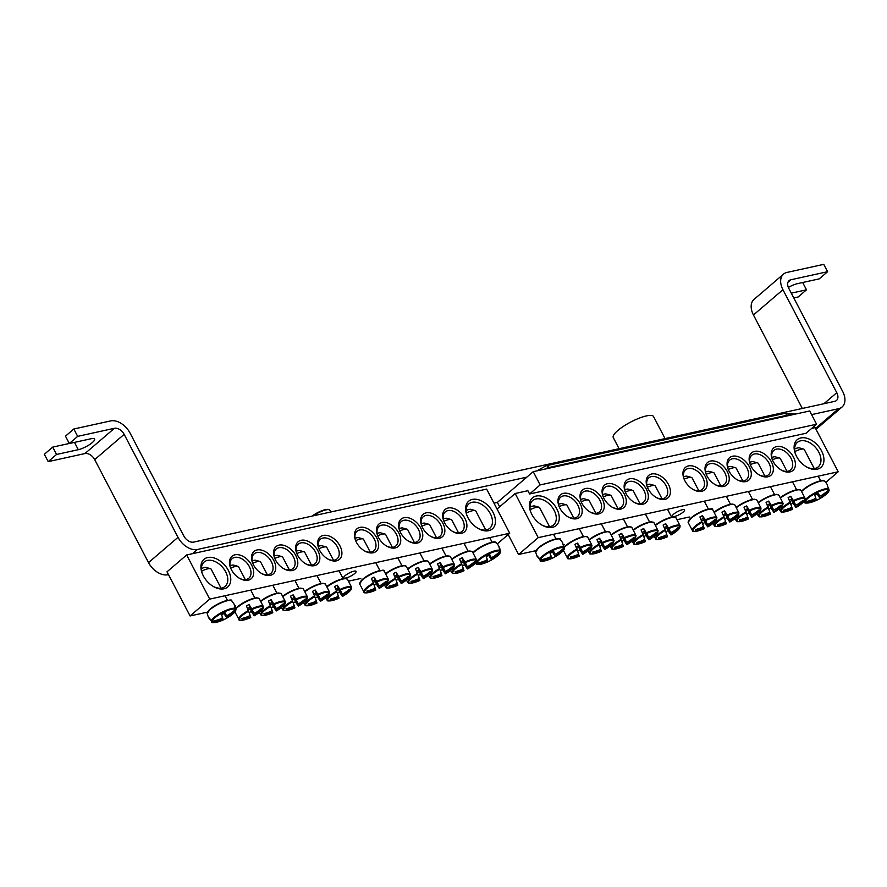 <?xml version="1.0" encoding="UTF-8"?>
<svg xmlns="http://www.w3.org/2000/svg" width="887" height="887" viewBox="0 0 887 887"><rect width="100%" height="100%" fill="white"/><g stroke="black" fill="none" stroke-linecap="round" stroke-linejoin="round"><path stroke-width="1.33" d="M559.109 506.477A12.861 8.438 -130.6 0 1 560.595 497.23A12.861 8.438 -130.6 0 1 577.792 505.058A12.861 8.438 -130.6 0 1 577.348 516.755A12.861 8.438 -130.6 0 1 567.968 516.822M689.299 516.999L677.457 519.605M564.309 544.452L563.489 544.629M535.948 550.672L518.585 554.486L508.173 534.562M580.22 503.816A14.791 9.702 49.4 0 0 564.376 493.205A14.791 9.702 49.4 0 0 558.91 505.989A14.791 9.702 49.4 0 0 568.434 517.088A14.791 9.702 49.4 0 0 580.32 516.666A14.791 9.702 49.4 0 0 580.22 503.816M527.887 490.711L515.159 493.505L538.232 537.644L838.215 471.773L815.142 427.645L811.727 428.388M602.284 498.971A14.791 9.702 49.4 0 0 586.429 488.371A14.791 9.702 49.4 0 0 580.974 501.144A14.791 9.702 49.4 0 0 590.487 512.242A14.791 9.702 49.4 0 0 602.384 511.821A14.791 9.702 49.4 0 0 602.284 498.971M646.39 489.291A14.791 9.702 49.4 0 0 630.546 478.681A14.791 9.702 49.4 0 0 625.091 491.453A14.791 9.702 49.4 0 0 634.604 502.563A14.791 9.702 49.4 0 0 646.49 502.142A14.791 9.702 49.4 0 0 646.39 489.291M773.154 461.462A14.791 9.702 49.4 0 0 781.647 470.276A14.791 9.702 49.4 0 0 795.406 463.801A14.791 9.702 49.4 0 0 780.627 446.571A14.791 9.702 49.4 0 0 772.133 459.178A14.791 9.702 49.4 0 0 773.154 461.462M729.036 471.141A14.791 9.702 49.4 0 0 737.54 479.956A14.791 9.702 49.4 0 0 751.289 473.492A14.791 9.702 49.4 0 0 736.52 456.251A14.791 9.702 49.4 0 0 728.016 468.857A14.791 9.702 49.4 0 0 729.036 471.141M684.919 480.832A14.791 9.702 49.4 0 0 693.423 489.646A14.791 9.702 49.4 0 0 707.183 483.171A14.791 9.702 49.4 0 0 692.403 465.941A14.791 9.702 49.4 0 0 683.899 478.548A14.791 9.702 49.4 0 0 684.919 480.832M796.526 456.328A18.217 11.952 49.4 0 0 807.004 467.183A18.217 11.952 49.4 0 0 823.945 459.211A18.217 11.952 49.4 0 0 805.74 437.978A18.217 11.952 49.4 0 0 795.273 453.512A18.217 11.952 49.4 0 0 796.526 456.328M531.845 514.438A18.217 11.952 49.4 0 0 542.323 525.292A18.217 11.952 49.4 0 0 559.265 517.321A18.217 11.952 49.4 0 0 541.059 496.088A18.217 11.952 49.4 0 0 530.592 511.622A18.217 11.952 49.4 0 0 531.845 514.438M706.972 475.986A14.791 9.702 49.4 0 0 715.476 484.801A14.791 9.702 49.4 0 0 729.236 478.326A14.791 9.702 49.4 0 0 714.456 461.096A14.791 9.702 49.4 0 0 705.963 473.702A14.791 9.702 49.4 0 0 706.972 475.986M751.089 466.307A14.791 9.702 49.4 0 0 759.594 475.122A14.791 9.702 49.4 0 0 773.353 468.646A14.791 9.702 49.4 0 0 758.573 451.405A14.791 9.702 49.4 0 0 750.08 464.012A14.791 9.702 49.4 0 0 751.089 466.307M668.454 484.446A14.791 9.702 49.4 0 0 652.599 473.835A14.791 9.702 49.4 0 0 647.144 486.619A14.791 9.702 49.4 0 0 656.657 497.718A14.791 9.702 49.4 0 0 668.554 497.297A14.791 9.702 49.4 0 0 668.454 484.446M624.337 494.137A14.791 9.702 49.4 0 0 608.493 483.526A14.791 9.702 49.4 0 0 603.027 496.299A14.791 9.702 49.4 0 0 612.551 507.397A14.791 9.702 49.4 0 0 624.437 506.987A14.791 9.702 49.4 0 0 624.337 494.137M581.162 501.643A12.861 8.438 -130.6 0 1 582.659 492.385A12.861 8.438 -130.6 0 1 599.856 500.213A12.861 8.438 -130.6 0 1 599.401 511.921A12.861 8.438 -130.6 0 1 590.032 511.976M603.215 496.798A12.861 8.438 -130.6 0 1 604.712 487.54A12.861 8.438 -130.6 0 1 621.909 495.367A12.861 8.438 -130.6 0 1 621.454 507.076A12.861 8.438 -130.6 0 1 612.085 507.142M625.28 491.952A12.861 8.438 -130.6 0 1 626.776 482.705A12.861 8.438 -130.6 0 1 643.962 490.533A12.861 8.438 -130.6 0 1 643.518 502.23A12.861 8.438 -130.6 0 1 634.138 502.297M647.333 487.107A12.861 8.438 -130.6 0 1 648.829 477.86A12.861 8.438 -130.6 0 1 666.026 485.688A12.861 8.438 -130.6 0 1 665.572 497.385A12.861 8.438 -130.6 0 1 656.203 497.452M772.322 459.666A12.861 8.438 -130.6 0 1 773.819 450.419A12.861 8.438 -130.6 0 1 788.598 454.687A12.861 8.438 -130.6 0 1 790.561 469.944A12.861 8.438 -130.6 0 1 781.192 470.01M750.269 464.511A12.861 8.438 -130.6 0 1 751.766 455.264A12.861 8.438 -130.6 0 1 766.534 459.533A12.861 8.438 -130.6 0 1 768.508 474.789A12.861 8.438 -130.6 0 1 759.128 474.855M728.205 469.356A12.861 8.438 -130.6 0 1 729.702 460.098A12.861 8.438 -130.6 0 1 744.481 464.378A12.861 8.438 -130.6 0 1 746.444 479.634A12.861 8.438 -130.6 0 1 737.075 479.701M706.152 474.201A12.861 8.438 -130.6 0 1 707.649 464.943A12.861 8.438 -130.6 0 1 722.428 469.212A12.861 8.438 -130.6 0 1 724.391 484.468A12.861 8.438 -130.6 0 1 715.022 484.535M673.632 514.183A6.952 1.741 -27.6 0 1 680.129 510.424A6.952 1.741 -27.6 0 1 684.553 509.914A6.952 1.741 -27.6 0 1 679.209 514.671A6.952 1.741 -27.6 0 1 672.235 516.356A6.952 1.741 -27.6 0 1 673.632 514.183M684.099 479.035A12.861 8.438 -130.6 0 1 685.596 469.788A12.861 8.438 -130.6 0 1 700.364 474.057A12.861 8.438 -130.6 0 1 702.338 489.314A12.861 8.438 -130.6 0 1 692.958 489.38M530.803 512.165A16.077 10.544 -130.6 0 1 532.655 500.545A16.077 10.544 -130.6 0 1 551.126 505.889A16.077 10.544 -130.6 0 1 553.577 524.96A16.077 10.544 -130.6 0 1 541.813 525.004M795.484 454.055A16.077 10.544 -130.6 0 1 797.335 442.436A16.077 10.544 -130.6 0 1 815.807 447.769A16.077 10.544 -130.6 0 1 818.269 466.839A16.077 10.544 -130.6 0 1 806.494 466.895M538.232 537.644L518.585 554.486M515.159 493.505L497.053 509.027M825.841 482.384L838.215 471.773M540.172 560.584C539.584 561.427 541.702 561.371 546.525 560.429L546.525 560.429A13.261 3.326 -27.6 0 1 540.893 560.784L537.212 556.426A14.469 3.626 -27.6 0 1 537.078 556.227A14.469 3.626 -27.6 0 1 537.023 556.105A14.469 3.626 -27.6 0 1 536.979 555.728L540.582 559.841A13.261 3.326 -27.6 0 1 551.359 551.16A13.261 3.326 -27.6 0 1 563.944 547.933L562.591 542.656A14.469 3.626 -27.6 0 1 562.713 542.822A14.469 3.626 -27.6 0 1 562.801 543.044M563.799 545.583L564.254 548.876A13.261 3.326 -27.6 0 1 560.761 552.978L564.509 548.388M540.582 559.841A42.842 40.347 -20.7 0 0 549.818 557.147A4.247 1.064 -27.6 0 1 551.082 556.06A42.842 0.743 -112.2 0 0 550.062 553.244A42.266 39.804 -20.7 0 0 553.654 551.415A42.842 2.617 58.1 0 1 554.863 554.131A4.247 1.064 -27.6 0 1 556.371 553.798A42.842 40.347 -20.7 0 0 563.944 547.933M552.479 552.058L555.384 556.626A42.266 41.656 166.2 0 1 552.124 558.3A42.266 41.656 166.2 0 1 551.792 558.455A42.842 0.743 -112.2 0 0 551.67 557.834A4.247 1.064 -27.6 0 1 550.162 558.167A42.842 42.221 166.2 0 1 540.893 560.784L540.116 560.54M564.498 548.099L564.254 548.876A42.842 42.221 166.2 0 1 556.714 554.83A4.247 1.064 -27.6 0 1 555.45 555.905A42.842 2.617 58.1 0 1 555.384 556.615A42.875 42.875 0 0 0 560.761 552.978M555.994 553.843L556.714 554.83M530.16 509.67A10.289 2.583 -27.6 0 1 538.974 507.198A10.289 2.583 -27.6 0 1 539.595 507.63L549.552 526.678M538.974 507.198L534.606 505.989A6.863 1.719 152.4 0 0 529.938 507.076M550.971 556.138L551.67 557.834M550.162 558.167L549.818 557.147M555.45 555.905L552.889 551.836M553.233 551.647L554.863 554.131M804.199 501.199L805.263 501.732A13.261 3.326 -27.6 0 1 816.04 493.05A13.261 3.326 -27.6 0 1 828.624 489.824L827.283 484.546A14.469 3.626 -27.6 0 1 827.394 484.712A14.469 3.626 -27.6 0 1 827.46 484.867A14.469 3.626 -27.6 0 1 827.482 484.934M804.864 502.474C804.276 503.317 806.394 503.262 811.206 502.308L811.206 502.308A13.261 3.326 -27.6 0 1 805.584 502.674L803.966 501.477M828.491 487.462L828.935 490.766A13.261 3.326 -27.6 0 1 825.453 494.868L829.19 490.278M829.179 489.99L828.935 490.766A42.842 42.221 166.2 0 1 821.395 496.709A4.247 1.064 -27.6 0 1 820.142 497.795A42.842 2.617 58.1 0 1 820.076 498.505A42.266 41.656 166.2 0 1 816.805 500.19A42.266 41.656 166.2 0 1 816.472 500.346A42.842 0.743 -112.2 0 0 816.35 499.725A4.247 1.064 -27.6 0 1 814.843 500.057A42.842 42.221 166.2 0 1 805.584 502.674L804.808 502.419M814.843 500.057L814.499 499.026A4.247 1.064 -27.6 0 1 815.763 497.951A42.842 0.743 -112.2 0 0 814.743 495.134A42.266 39.804 -20.7 0 0 818.335 493.305A42.842 2.617 58.1 0 1 819.544 496.021A4.247 1.064 -27.6 0 1 821.063 495.689A42.842 40.347 -20.7 0 0 828.624 489.824M805.263 501.732A42.842 40.347 -20.7 0 0 814.51 499.026M794.841 451.55A10.289 2.583 -27.6 0 1 803.666 449.088A10.289 2.583 -27.6 0 1 804.287 449.521L814.244 468.558M803.666 449.088L799.287 447.88A6.863 1.719 152.4 0 0 794.619 448.966M817.914 493.538L819.544 496.021M820.675 495.722L821.395 496.709M820.142 497.795L817.57 493.726M815.663 498.028L816.35 499.725M825.453 494.868A42.875 42.875 0 0 1 820.076 498.505L817.16 493.948M701.817 521.645A13.826 3.47 152.4 0 0 692.503 530.692C692.037 531.646 694.199 531.635 698.978 530.648L698.978 530.648A13.261 3.326 -27.6 0 1 693.135 529.705A13.261 3.326 -27.6 0 1 702.083 522.31L699.898 516.966A14.469 3.626 -27.6 0 1 701.196 516.278A14.469 3.626 -27.6 0 1 702.515 515.635L705.564 520.525A13.261 3.326 -27.6 0 1 715.964 517.919A13.261 3.326 -27.6 0 1 713.215 523.197L716.951 517.908A13.826 3.47 152.4 0 0 705.22 519.915M705.564 520.525A42.842 2.617 58.1 0 1 707.316 524.35A4.247 1.064 -27.6 0 1 708.824 524.017A42.842 40.347 -20.7 0 0 714.634 519.76A42.266 2.583 58.1 0 1 714.955 520.736A42.842 42.221 166.2 0 1 709.168 525.049A4.247 1.064 -27.6 0 1 707.904 526.124A42.842 2.617 58.1 0 1 707.837 526.834A42.842 2.617 58.1 0 1 707.66 526.845L704.81 522.565A14.469 3.626 -27.6 0 1 702.604 523.696M707.904 526.124L703.868 519.704A2.927 0.732 -27.6 0 1 701.528 520.935M704.81 522.565L703.868 519.704M698.978 530.648A42.875 42.875 0 0 0 704.245 528.663A42.842 0.743 -112.2 0 0 704.123 528.053A4.247 1.064 -27.6 0 1 702.615 528.386A42.842 42.221 166.2 0 1 695.718 530.548A42.266 0.743 -112.2 0 0 695.386 529.572A42.842 40.347 -20.7 0 0 702.271 527.355A4.247 1.064 -27.6 0 1 703.535 526.279A42.842 0.743 -112.2 0 0 702.083 522.31M703.424 526.357L704.123 528.053M684.143 479.168A10.289 2.583 -27.6 0 1 691.428 477.417A10.289 2.583 -27.6 0 1 692.048 477.849L698.79 490.722M691.428 477.417L687.059 476.208A6.863 1.719 152.4 0 0 683.555 476.829M701.018 519.693A2.927 0.732 -27.6 0 1 703.458 518.485L707.316 524.35M702.615 528.386L702.271 527.366M708.447 524.062L709.168 525.049M714.955 520.736L714.445 519.926M703.458 518.485L702.515 515.635M723.87 516.799A13.826 3.47 152.4 0 0 714.567 525.847C714.102 526.8 716.252 526.789 721.031 525.803L721.031 525.803A13.261 3.326 -27.6 0 1 715.188 524.86A13.261 3.326 -27.6 0 1 724.136 517.465L721.951 512.121A14.469 3.626 -27.6 0 1 723.26 511.433A14.469 3.626 -27.6 0 1 724.568 510.79L727.628 515.691A13.261 3.326 -27.6 0 1 738.017 513.074A13.261 3.326 -27.6 0 1 735.279 518.363L739.004 513.074A13.826 3.47 152.4 0 0 727.273 515.07M727.628 515.691A42.842 2.617 58.1 0 1 729.38 519.505A4.247 1.064 -27.6 0 1 730.888 519.172A42.842 40.347 -20.7 0 0 736.687 514.915A42.266 2.583 58.1 0 1 737.008 515.89A42.842 42.221 166.2 0 1 731.221 520.203A4.247 1.064 -27.6 0 1 729.968 521.279A42.842 2.617 58.1 0 1 729.901 521.988A42.842 2.617 58.1 0 1 729.724 522.011L726.874 517.72A14.469 3.626 -27.6 0 1 724.657 518.862M729.968 521.279L725.921 514.859A2.927 0.732 -27.6 0 1 723.581 516.101M726.874 517.72L725.921 514.859M721.031 525.803A42.875 42.875 0 0 0 726.309 523.829A42.842 0.743 -112.2 0 0 726.176 523.208A4.247 1.064 -27.6 0 1 724.668 523.541A42.842 42.221 166.2 0 1 717.771 525.703A42.266 0.743 -112.2 0 0 717.45 524.727A42.842 40.347 -20.7 0 0 724.335 522.521A4.247 1.064 -27.6 0 1 725.588 521.434A42.842 0.743 -112.2 0 0 724.136 517.465M725.488 521.512L726.176 523.208M706.207 474.323A10.289 2.583 -27.6 0 1 713.492 472.571A10.289 2.583 -27.6 0 1 714.113 473.004L720.843 485.888M713.492 472.571L709.123 471.363A6.863 1.719 152.4 0 0 705.608 471.984M723.082 514.859A2.927 0.732 -27.6 0 1 725.522 513.64L729.38 519.505M724.668 523.541L724.324 522.521M730.5 519.217L731.221 520.203M737.008 515.89L736.498 515.081M725.522 513.64L724.568 510.79M745.934 511.965A13.826 3.47 152.4 0 0 736.62 521.002C736.155 521.966 738.317 521.944 743.095 520.957L743.095 520.957A13.261 3.326 -27.6 0 1 737.252 520.026A13.261 3.326 -27.6 0 1 746.189 512.619L744.016 507.275A14.469 3.626 -27.6 0 1 745.313 506.588A14.469 3.626 -27.6 0 1 746.621 505.945L749.681 510.845A13.261 3.326 -27.6 0 1 760.081 508.24A13.261 3.326 -27.6 0 1 757.332 513.518L761.057 508.229A13.826 3.47 152.4 0 0 749.327 510.225M749.681 510.845A42.842 2.617 58.1 0 1 751.433 514.671A4.247 1.064 -27.6 0 1 752.941 514.338A42.842 40.347 -20.7 0 0 758.751 510.08A42.266 2.583 58.1 0 1 759.072 511.045A42.842 42.221 166.2 0 1 753.285 515.358A4.247 1.064 -27.6 0 1 752.021 516.434A42.842 2.617 58.1 0 1 751.954 517.154A42.842 2.617 58.1 0 1 751.777 517.165L748.927 512.874A14.469 3.626 -27.6 0 1 746.71 514.016M752.021 516.434L747.974 510.025A2.927 0.732 -27.6 0 1 745.645 511.256M748.927 512.874L747.974 510.025M743.095 520.957A42.875 42.875 0 0 0 748.362 518.984A42.842 0.743 -112.2 0 0 748.24 518.363A4.247 1.064 -27.6 0 1 746.732 518.695A42.842 42.221 166.2 0 1 739.825 520.857A42.266 0.743 -112.2 0 0 739.503 519.882A42.842 40.347 -20.7 0 0 746.388 517.675A4.247 1.064 -27.6 0 1 747.652 516.589A42.842 0.743 -112.2 0 0 746.189 512.619M747.541 516.666L748.24 518.363M728.26 469.489A10.289 2.583 -27.6 0 1 735.545 467.737A10.289 2.583 -27.6 0 1 736.166 468.159L742.896 481.042M735.545 467.737L731.176 466.518A6.863 1.719 152.4 0 0 727.673 467.15M745.135 510.014A2.927 0.732 -27.6 0 1 747.575 508.805L751.433 514.671M746.732 518.695L746.388 517.675M752.564 514.371L753.285 515.358M759.072 511.045L758.551 510.236M747.575 508.805L746.621 505.945M767.987 507.12A13.826 3.47 152.4 0 0 758.684 516.167C758.208 517.121 760.37 517.11 765.148 516.112L765.148 516.112A13.261 3.326 -27.6 0 1 759.305 515.181A13.261 3.326 -27.6 0 1 768.253 507.774L766.069 502.43A14.469 3.626 -27.6 0 1 767.366 501.754A14.469 3.626 -27.6 0 1 768.685 501.1L771.734 506A13.261 3.326 -27.6 0 1 782.134 503.395A13.261 3.326 -27.6 0 1 779.385 508.672L783.121 503.384A13.826 3.47 152.4 0 0 771.391 505.39M771.734 506A42.842 2.617 58.1 0 1 773.486 509.825A4.247 1.064 -27.6 0 1 774.994 509.493A42.842 40.347 -20.7 0 0 780.804 505.235A42.266 2.583 58.1 0 1 781.125 506.211A42.842 42.221 166.2 0 1 775.338 510.513A4.247 1.064 -27.6 0 1 774.074 511.599A42.842 2.617 58.1 0 1 774.007 512.309A42.842 2.617 58.1 0 1 773.841 512.32L770.98 508.029A14.469 3.626 -27.6 0 1 768.774 509.171M774.074 511.599L770.038 505.18A2.927 0.732 -27.6 0 1 767.698 506.41M770.98 508.029L770.038 505.18M765.148 516.112A42.875 42.875 0 0 0 770.415 514.138A42.842 0.743 -112.2 0 0 770.293 513.529A4.247 1.064 -27.6 0 1 768.785 513.85A42.842 42.221 166.2 0 1 761.889 516.012A42.266 0.743 -112.2 0 0 761.567 515.048A42.842 40.347 -20.7 0 0 768.441 512.83A4.247 1.064 -27.6 0 1 769.705 511.755A42.842 0.743 -112.2 0 0 768.253 507.774M769.594 511.832L770.293 513.529M750.313 464.644A10.289 2.583 -27.6 0 1 757.598 462.892A10.289 2.583 -27.6 0 1 758.219 463.324L764.96 476.197M757.598 462.892L753.229 461.683A6.863 1.719 152.4 0 0 749.726 462.304M767.188 505.169A2.927 0.732 -27.6 0 1 769.628 503.96L773.486 509.825M768.785 513.85L768.441 512.83M774.617 509.526L775.338 510.513M781.125 506.211L780.615 505.402M769.628 503.96L768.685 501.1M790.04 502.275A13.826 3.47 152.4 0 0 780.737 511.322C780.272 512.276 782.423 512.265 787.201 511.278L787.201 511.278A13.261 3.326 -27.6 0 1 781.358 510.335A13.261 3.326 -27.6 0 1 790.306 502.94L788.122 497.596A14.469 3.626 -27.6 0 1 789.43 496.908A14.469 3.626 -27.6 0 1 790.738 496.254L793.798 501.155A13.261 3.326 -27.6 0 1 804.187 498.549A13.261 3.326 -27.6 0 1 801.449 503.827L805.174 498.538A13.826 3.47 152.4 0 0 793.444 500.545M793.798 501.155A42.842 2.617 58.1 0 1 795.55 504.98A4.247 1.064 -27.6 0 1 797.058 504.648A42.842 40.347 -20.7 0 0 802.857 500.39A42.266 2.583 58.1 0 1 803.178 501.366A42.842 42.221 166.2 0 1 797.391 505.668A4.247 1.064 -27.6 0 1 796.138 506.754A42.842 2.617 58.1 0 1 796.071 507.464A42.842 2.617 58.1 0 1 795.894 507.475L793.045 503.195A14.469 3.626 -27.6 0 1 790.827 504.326M796.138 506.754L792.091 500.335A2.927 0.732 -27.6 0 1 789.752 501.565M793.045 503.195L792.091 500.335M787.201 511.278A42.875 42.875 0 0 0 792.479 509.293A42.842 0.743 -112.2 0 0 792.346 508.683A4.247 1.064 -27.6 0 1 790.838 509.016A42.842 42.221 166.2 0 1 783.942 511.178A42.266 0.743 -112.2 0 0 783.62 510.202A42.842 40.347 -20.7 0 0 790.505 507.985A4.247 1.064 -27.6 0 1 791.758 506.909A42.842 0.743 -112.2 0 0 790.306 502.94M791.659 506.987L792.346 508.683M772.377 459.799A10.289 2.583 -27.6 0 1 779.662 458.047A10.289 2.583 -27.6 0 1 780.283 458.479L787.013 471.352M779.662 458.047L775.293 456.838A6.863 1.719 152.4 0 0 771.779 457.459M789.253 500.323A2.927 0.732 -27.6 0 1 791.692 499.115L795.55 504.98M790.838 509.016L790.494 507.996M796.67 504.692L797.391 505.668M803.178 501.366L802.668 500.556M791.692 499.115L790.738 496.254M665.05 529.716A13.826 3.47 152.4 0 0 655.748 538.764C655.282 539.717 657.433 539.706 662.212 538.719L662.212 538.719A13.261 3.326 -27.6 0 1 656.369 537.777A13.261 3.326 -27.6 0 1 665.317 530.382L663.132 525.037A14.469 3.626 -27.6 0 1 664.441 524.35A14.469 3.626 -27.6 0 1 665.749 523.696L668.809 528.597A13.261 3.326 -27.6 0 1 679.198 525.991A13.261 3.326 -27.6 0 1 676.459 531.269L680.185 525.98A13.826 3.47 152.4 0 0 668.454 527.987M668.809 528.597A42.842 2.617 58.1 0 1 670.561 532.422A4.247 1.064 -27.6 0 1 672.069 532.089A42.842 40.347 -20.7 0 0 677.868 527.832A42.266 2.583 58.1 0 1 678.189 528.807A42.842 42.221 166.2 0 1 672.401 533.109A4.247 1.064 -27.6 0 1 671.149 534.196A42.842 2.617 58.1 0 1 671.082 534.905A42.842 2.617 58.1 0 1 670.905 534.916L668.055 530.637A14.469 3.626 -27.6 0 1 665.838 531.768M671.149 534.196L667.102 527.776A2.927 0.732 -27.6 0 1 664.762 529.007M668.055 530.637L667.102 527.776M662.212 538.719A42.875 42.875 0 0 0 667.49 536.735A42.842 0.743 -112.2 0 0 667.357 536.125A4.247 1.064 -27.6 0 1 665.849 536.458A42.842 42.221 166.2 0 1 658.952 538.62A42.266 0.743 -112.2 0 0 658.631 537.644A42.842 40.347 -20.7 0 0 665.516 535.426A4.247 1.064 -27.6 0 1 666.769 534.351A42.842 0.743 -112.2 0 0 665.317 530.382M666.669 534.429L667.357 536.125M647.388 487.24A10.289 2.583 -27.6 0 1 654.673 485.488A10.289 2.583 -27.6 0 1 655.293 485.921L662.024 498.793M654.673 485.488L650.304 484.28A6.863 1.719 152.4 0 0 646.789 484.901M664.263 527.765A2.927 0.732 -27.6 0 1 666.702 526.556L670.561 532.422M665.849 536.458L665.505 535.438M671.681 532.133L672.401 533.109M678.189 528.807L677.679 527.998M666.702 526.556L665.749 523.696M642.997 534.562A13.826 3.47 152.4 0 0 633.684 543.609C633.218 544.563 635.38 544.551 640.159 543.554L640.159 543.554A13.261 3.326 -27.6 0 1 634.316 542.622A13.261 3.326 -27.6 0 1 643.263 535.216L641.079 529.872A14.469 3.626 -27.6 0 1 642.376 529.195A14.469 3.626 -27.6 0 1 643.696 528.541L646.745 533.442A13.261 3.326 -27.6 0 1 657.145 530.836A13.261 3.326 -27.6 0 1 654.395 536.114L658.132 530.825A13.826 3.47 152.4 0 0 646.401 532.832M646.745 533.442A42.842 2.617 58.1 0 1 648.497 537.267A4.247 1.064 -27.6 0 1 650.005 536.934A42.842 40.347 -20.7 0 0 655.815 532.677A42.266 2.583 58.1 0 1 656.136 533.652A42.842 42.221 166.2 0 1 650.348 537.954A4.247 1.064 -27.6 0 1 649.084 539.041A42.842 2.617 58.1 0 1 649.018 539.751A42.842 2.617 58.1 0 1 648.852 539.762L645.991 535.471A14.469 3.626 -27.6 0 1 643.785 536.613M649.084 539.041L645.049 532.621A2.927 0.732 -27.6 0 1 642.709 533.852M645.991 535.471L645.049 532.621M640.159 543.554A42.875 42.875 0 0 0 645.426 541.58A42.842 0.743 -112.2 0 0 645.304 540.97A4.247 1.064 -27.6 0 1 643.796 541.303A42.842 42.221 166.2 0 1 636.899 543.454A42.266 0.743 -112.2 0 0 636.578 542.489A42.842 40.347 -20.7 0 0 643.452 540.272A4.247 1.064 -27.6 0 1 644.716 539.196A42.842 0.743 -112.2 0 0 643.263 535.216M644.605 539.274L645.304 540.97M625.324 492.085A10.289 2.583 -27.6 0 1 632.608 490.334A10.289 2.583 -27.6 0 1 633.229 490.766L639.971 503.639M632.608 490.334L628.24 489.125A6.863 1.719 152.4 0 0 624.736 489.746M642.199 532.61A2.927 0.732 -27.6 0 1 644.638 531.402L648.497 537.267M643.796 541.303L643.452 540.272M649.628 536.968L650.348 537.954M656.136 533.652L655.626 532.843M644.638 531.402L643.696 528.541M620.944 539.407A13.826 3.47 152.4 0 0 611.631 548.443C611.165 549.408 613.327 549.386 618.106 548.399L618.106 548.399A13.261 3.326 -27.6 0 1 612.263 547.467A13.261 3.326 -27.6 0 1 621.199 540.061L619.026 534.717A14.469 3.626 -27.6 0 1 620.323 534.041A14.469 3.626 -27.6 0 1 621.632 533.386L624.692 538.287A13.261 3.326 -27.6 0 1 635.092 535.681A13.261 3.326 -27.6 0 1 632.342 540.959L636.068 535.67A13.826 3.47 152.4 0 0 624.337 537.666M624.692 538.287A42.842 2.617 58.1 0 1 626.444 542.112A4.247 1.064 -27.6 0 1 627.952 541.78A42.842 40.347 -20.7 0 0 633.761 537.522A42.266 2.583 58.1 0 1 634.083 538.487A42.842 42.221 166.2 0 1 628.295 542.8A4.247 1.064 -27.6 0 1 627.031 543.875A42.842 2.617 58.1 0 1 626.965 544.596A42.842 2.617 58.1 0 1 626.787 544.607L623.938 540.316A14.469 3.626 -27.6 0 1 621.72 541.458M627.031 543.875L622.984 537.467A2.927 0.732 -27.6 0 1 620.656 538.697M623.938 540.316L622.984 537.467M623.361 546.425A42.842 0.743 -112.2 0 0 623.251 545.804A4.247 1.064 -27.6 0 1 621.743 546.137A42.842 42.221 166.2 0 1 614.835 548.299A42.266 0.743 -112.2 0 0 614.514 547.323A42.842 40.347 -20.7 0 0 621.399 545.117A4.247 1.064 -27.6 0 1 622.663 544.041A42.842 0.743 -112.2 0 0 621.199 540.061M622.552 544.108L623.251 545.804M603.271 496.931A10.289 2.583 -27.6 0 1 610.555 495.179A10.289 2.583 -27.6 0 1 611.176 495.6L617.906 508.484M610.555 495.179L606.187 493.97A6.863 1.719 152.4 0 0 602.683 494.591M620.146 537.455A2.927 0.732 -27.6 0 1 622.585 536.247L626.444 542.112M621.743 546.137L621.399 545.117M627.575 541.813L628.295 542.8M634.083 538.487L633.562 537.688M622.585 536.247L621.632 533.386M598.88 544.241A13.826 3.47 152.4 0 0 589.578 553.288C589.112 554.253 591.263 554.231 596.042 553.244L596.042 553.244A13.261 3.326 -27.6 0 1 590.199 552.313A13.261 3.326 -27.6 0 1 599.146 544.906L596.962 539.562A14.469 3.626 -27.6 0 1 598.27 538.875A14.469 3.626 -27.6 0 1 599.579 538.232L602.639 543.132A13.261 3.326 -27.6 0 1 613.028 540.516A13.261 3.326 -27.6 0 1 610.289 545.804L614.015 540.516A13.826 3.47 152.4 0 0 602.284 542.511M602.639 543.132A42.842 2.617 58.1 0 1 604.391 546.946A4.247 1.064 -27.6 0 1 605.899 546.614A42.842 40.347 -20.7 0 0 611.697 542.367A42.266 2.583 58.1 0 1 612.019 543.332A42.842 42.221 166.2 0 1 606.231 547.645A4.247 1.064 -27.6 0 1 604.978 548.72A42.842 2.617 58.1 0 1 604.912 549.441A42.842 2.617 58.1 0 1 604.734 549.452L601.874 545.161A14.469 3.626 -27.6 0 1 599.667 546.303M604.978 548.72L600.931 542.301A2.927 0.732 -27.6 0 1 598.592 543.543M601.874 545.161L600.931 542.301M596.042 553.244A42.875 42.875 0 0 0 601.319 551.27A42.842 0.743 -112.2 0 0 601.186 550.65A4.247 1.064 -27.6 0 1 599.679 550.982A42.842 42.221 166.2 0 1 592.782 553.144A42.266 0.743 -112.2 0 0 592.461 552.169A42.842 40.347 -20.7 0 0 599.346 549.962A4.247 1.064 -27.6 0 1 600.599 548.876A42.842 0.743 -112.2 0 0 599.146 544.906M600.499 548.953L601.186 550.65M581.218 501.765A10.289 2.583 -27.6 0 1 588.502 500.013A10.289 2.583 -27.6 0 1 589.123 500.445L595.853 513.329M588.502 500.013L584.134 498.804A6.863 1.719 152.4 0 0 580.619 499.436M598.093 542.301A2.927 0.732 -27.6 0 1 600.532 541.081L604.391 546.946M599.679 550.982L599.335 549.962M605.511 546.658L606.231 547.645M612.019 543.332L611.509 542.522M600.532 541.081L599.579 538.232M576.827 549.086A13.826 3.47 152.4 0 0 567.514 558.134C567.048 559.087 569.21 559.076 573.989 558.089L573.989 558.089A13.261 3.326 -27.6 0 1 568.146 557.147A13.261 3.326 -27.6 0 1 577.093 549.752L574.909 544.407A14.469 3.626 -27.6 0 1 576.206 543.72A14.469 3.626 -27.6 0 1 577.526 543.077L580.575 547.966A13.261 3.326 -27.6 0 1 590.975 545.361A13.261 3.326 -27.6 0 1 588.225 550.639L591.962 545.361A13.826 3.47 152.4 0 0 580.22 547.357M580.575 547.966A42.842 2.617 58.1 0 1 582.327 551.792A4.247 1.064 -27.6 0 1 583.834 551.459A42.842 40.347 -20.7 0 0 589.644 547.201A42.266 2.583 58.1 0 1 589.966 548.177A42.842 42.221 166.2 0 1 584.178 552.49A4.247 1.064 -27.6 0 1 582.914 553.566A42.842 2.617 58.1 0 1 582.848 554.275A42.842 2.617 58.1 0 1 582.67 554.286L579.821 550.007A14.469 3.626 -27.6 0 1 577.614 551.149M582.914 553.566L578.878 547.146A2.927 0.732 -27.6 0 1 576.539 548.377M579.821 550.007L578.878 547.146M573.989 558.089A42.875 42.875 0 0 0 579.255 556.116A42.842 0.743 -112.2 0 0 579.133 555.495A4.247 1.064 -27.6 0 1 577.625 555.827A42.842 42.221 166.2 0 1 570.729 557.99A42.266 0.743 -112.2 0 0 570.396 557.014A42.842 40.347 -20.7 0 0 577.282 554.807A4.247 1.064 -27.6 0 1 578.546 553.721A42.842 0.743 -112.2 0 0 577.093 549.752M578.435 553.798L579.133 555.495M559.154 506.61A10.289 2.583 -27.6 0 1 566.438 504.858A10.289 2.583 -27.6 0 1 567.059 505.291L573.8 518.174M566.438 504.858L562.07 503.65A6.863 1.719 152.4 0 0 558.566 504.271M576.029 547.146A2.927 0.732 -27.6 0 1 578.468 545.926L582.327 551.792M577.625 555.827L577.282 554.807M583.458 551.503L584.178 552.49M589.966 548.177L589.456 547.368M578.468 545.926L577.526 543.077M230.598 567.946A12.861 8.438 -130.6 0 1 232.095 558.699A12.861 8.438 -130.6 0 1 249.291 566.527A12.861 8.438 -130.6 0 1 248.837 578.224A12.861 8.438 -130.6 0 1 239.468 578.291M360.798 578.468L348.957 581.074M235.809 605.91L234.988 606.098M207.447 612.141L190.084 615.955L167.011 571.816L186.658 554.963L209.731 599.102L509.703 533.242L486.63 489.103L186.658 554.963M251.72 565.285A14.791 9.702 49.4 0 0 235.875 554.674A14.791 9.702 49.4 0 0 230.409 567.447A14.791 9.702 49.4 0 0 239.933 578.557A14.791 9.702 49.4 0 0 251.819 578.136A14.791 9.702 49.4 0 0 251.72 565.285M273.784 560.44A14.791 9.702 49.4 0 0 257.929 549.829A14.791 9.702 49.4 0 0 252.473 562.613A14.791 9.702 49.4 0 0 261.987 573.712A14.791 9.702 49.4 0 0 273.883 573.29A14.791 9.702 49.4 0 0 273.784 560.44M317.89 550.76A14.791 9.702 49.4 0 0 302.046 540.15A14.791 9.702 49.4 0 0 296.58 552.923A14.791 9.702 49.4 0 0 306.104 564.021A14.791 9.702 49.4 0 0 317.989 563.6A14.791 9.702 49.4 0 0 317.89 550.76M444.642 522.931A14.791 9.702 49.4 0 0 453.146 531.734A14.791 9.702 49.4 0 0 466.906 525.27A14.791 9.702 49.4 0 0 452.126 508.029A14.791 9.702 49.4 0 0 443.633 520.636A14.791 9.702 49.4 0 0 444.642 522.931M400.536 532.61A14.791 9.702 49.4 0 0 409.029 541.425A14.791 9.702 49.4 0 0 422.789 534.95A14.791 9.702 49.4 0 0 408.009 517.72A14.791 9.702 49.4 0 0 399.516 530.326A14.791 9.702 49.4 0 0 400.536 532.61M356.419 542.301A14.791 9.702 49.4 0 0 364.923 551.115A14.791 9.702 49.4 0 0 378.671 544.64A14.791 9.702 49.4 0 0 363.903 527.399A14.791 9.702 49.4 0 0 355.399 540.006A14.791 9.702 49.4 0 0 356.419 542.301M468.026 517.797A18.217 11.952 49.4 0 0 478.503 528.652A18.217 11.952 49.4 0 0 495.445 520.68A18.217 11.952 49.4 0 0 477.239 499.448A18.217 11.952 49.4 0 0 466.773 514.97A18.217 11.952 49.4 0 0 468.026 517.797M203.345 575.907A18.217 11.952 49.4 0 0 213.811 586.762A18.217 11.952 49.4 0 0 230.764 578.79A18.217 11.952 49.4 0 0 212.558 557.557A18.217 11.952 49.4 0 0 202.092 573.091A18.217 11.952 49.4 0 0 203.345 575.907M378.472 537.455A14.791 9.702 49.4 0 0 386.976 546.27A14.791 9.702 49.4 0 0 400.736 539.795A14.791 9.702 49.4 0 0 385.956 522.565A14.791 9.702 49.4 0 0 377.463 535.171A14.791 9.702 49.4 0 0 378.472 537.455M422.589 527.765A14.791 9.702 49.4 0 0 431.093 536.58A14.791 9.702 49.4 0 0 444.853 530.104A14.791 9.702 49.4 0 0 430.073 512.874A14.791 9.702 49.4 0 0 421.569 525.481A14.791 9.702 49.4 0 0 422.589 527.765M339.954 545.915A14.791 9.702 49.4 0 0 324.099 535.304A14.791 9.702 49.4 0 0 318.644 548.077A14.791 9.702 49.4 0 0 328.157 559.187A14.791 9.702 49.4 0 0 340.054 558.766A14.791 9.702 49.4 0 0 339.954 545.915M295.837 555.595A14.791 9.702 49.4 0 0 279.982 544.984A14.791 9.702 49.4 0 0 274.526 557.768A14.791 9.702 49.4 0 0 284.04 568.866A14.791 9.702 49.4 0 0 295.936 568.445A14.791 9.702 49.4 0 0 295.837 555.595M252.662 563.101A12.861 8.438 -130.6 0 1 254.159 553.854A12.861 8.438 -130.6 0 1 271.355 561.682A12.861 8.438 -130.6 0 1 270.901 573.379A12.861 8.438 -130.6 0 1 261.532 573.446M274.715 558.256A12.861 8.438 -130.6 0 1 276.212 549.009A12.861 8.438 -130.6 0 1 293.409 556.836A12.861 8.438 -130.6 0 1 292.954 568.534A12.861 8.438 -130.6 0 1 283.585 568.6M296.779 553.421A12.861 8.438 -130.6 0 1 298.265 544.163A12.861 8.438 -130.6 0 1 315.462 551.991A12.861 8.438 -130.6 0 1 315.018 563.7A12.861 8.438 -130.6 0 1 305.638 563.766M318.832 548.576A12.861 8.438 -130.6 0 1 320.329 539.329A12.861 8.438 -130.6 0 1 337.526 547.146A12.861 8.438 -130.6 0 1 337.071 558.854A12.861 8.438 -130.6 0 1 327.702 558.921M443.822 521.135A12.861 8.438 -130.6 0 1 445.318 511.877A12.861 8.438 -130.6 0 1 460.098 516.156A12.861 8.438 -130.6 0 1 462.06 531.413A12.861 8.438 -130.6 0 1 452.692 531.479M421.768 525.98A12.861 8.438 -130.6 0 1 423.254 516.722A12.861 8.438 -130.6 0 1 438.034 521.002A12.861 8.438 -130.6 0 1 440.007 536.258A12.861 8.438 -130.6 0 1 430.627 536.313M399.704 530.814A12.861 8.438 -130.6 0 1 401.201 521.567A12.861 8.438 -130.6 0 1 415.981 525.836A12.861 8.438 -130.6 0 1 417.943 541.092A12.861 8.438 -130.6 0 1 408.574 541.159M377.651 535.659A12.861 8.438 -130.6 0 1 379.148 526.412A12.861 8.438 -130.6 0 1 393.928 530.681A12.861 8.438 -130.6 0 1 395.89 545.937A12.861 8.438 -130.6 0 1 386.521 546.004M345.132 575.641A6.952 1.741 -27.6 0 1 351.629 571.893A6.952 1.741 -27.6 0 1 356.053 571.372A6.952 1.741 -27.6 0 1 350.698 576.14A6.952 1.741 -27.6 0 1 343.735 577.814A6.952 1.741 -27.6 0 1 345.132 575.641M355.587 540.505A12.861 8.438 -130.6 0 1 357.084 531.258A12.861 8.438 -130.6 0 1 371.864 535.526A12.861 8.438 -130.6 0 1 373.826 550.783A12.861 8.438 -130.6 0 1 364.457 550.849M202.303 573.634A16.077 10.544 -130.6 0 1 204.154 562.014A16.077 10.544 -130.6 0 1 222.626 567.347A16.077 10.544 -130.6 0 1 225.076 586.418A16.077 10.544 -130.6 0 1 213.312 586.473M466.983 515.524A16.077 10.544 -130.6 0 1 468.835 503.894A16.077 10.544 -130.6 0 1 487.307 509.238A16.077 10.544 -130.6 0 1 489.757 528.308A16.077 10.544 -130.6 0 1 477.993 528.364M209.731 599.102L190.084 615.955M497.341 543.842L509.703 533.242M211.671 622.053C211.084 622.896 213.202 622.84 218.025 621.887L218.025 621.887A13.261 3.326 -27.6 0 1 212.392 622.253L208.711 617.895A14.469 3.626 -27.6 0 1 208.567 617.696A14.469 3.626 -27.6 0 1 208.523 617.574A14.469 3.626 -27.6 0 1 208.467 617.186L212.082 621.31A13.261 3.326 -27.6 0 1 222.859 612.629A13.261 3.326 -27.6 0 1 235.443 609.402L234.09 604.125A14.469 3.626 -27.6 0 1 234.212 604.291A14.469 3.626 -27.6 0 1 234.301 604.513M235.299 607.041L235.754 610.345A13.261 3.326 -27.6 0 1 232.261 614.447L235.997 609.857M212.082 621.31A42.842 40.347 -20.7 0 0 221.318 618.605A4.247 1.064 -27.6 0 1 222.582 617.529A42.842 0.743 -112.2 0 0 221.562 614.713A42.266 39.804 -20.7 0 0 225.154 612.884A42.842 2.617 58.1 0 1 226.362 615.6A4.247 1.064 -27.6 0 1 227.87 615.268A42.842 40.347 -20.7 0 0 235.443 609.402M235.997 609.569L235.754 610.345A42.842 42.221 166.2 0 1 228.214 616.288A4.247 1.064 -27.6 0 1 226.95 617.374A42.842 2.617 58.1 0 1 226.884 618.084A42.266 41.656 166.2 0 1 223.613 619.769A42.266 41.656 166.2 0 1 223.28 619.924A42.842 0.743 -112.2 0 0 223.169 619.303A4.247 1.064 -27.6 0 1 221.661 619.636A42.842 42.221 166.2 0 1 212.392 622.253L211.616 621.998M227.493 615.301L228.214 616.288M201.659 571.128A10.289 2.583 -27.6 0 1 210.474 568.667A10.289 2.583 -27.6 0 1 211.095 569.099L221.051 588.136M210.474 568.667L206.106 567.458A6.863 1.719 152.4 0 0 201.438 568.545M222.471 617.607L223.169 619.303M221.661 619.636L221.318 618.605M226.95 617.374L224.389 613.305M224.733 613.117L226.362 615.6M232.261 614.447A42.875 42.875 0 0 1 226.884 618.084L223.979 613.527M475.698 562.657L476.762 563.19A13.261 3.326 -27.6 0 1 487.54 554.519A13.261 3.326 -27.6 0 1 500.124 551.282L498.771 546.015A14.469 3.626 -27.6 0 1 498.893 546.17A14.469 3.626 -27.6 0 1 498.96 546.337A14.469 3.626 -27.6 0 1 498.982 546.403M476.352 563.944C475.765 564.775 477.882 564.72 482.705 563.777L482.705 563.777A13.261 3.326 -27.6 0 1 477.073 564.143L475.465 562.946M499.991 548.931L500.434 552.224A13.261 3.326 -27.6 0 1 496.942 556.337L500.689 551.747M500.678 551.459L500.434 552.224A42.842 42.221 166.2 0 1 492.895 558.178A4.247 1.064 -27.6 0 1 491.631 559.253A42.842 2.617 58.1 0 1 491.564 559.974A42.266 41.656 166.2 0 1 488.305 561.648A42.266 41.656 166.2 0 1 487.972 561.804A42.842 0.743 -112.2 0 0 487.85 561.183A4.247 1.064 -27.6 0 1 486.342 561.515A42.842 42.221 166.2 0 1 477.073 564.143L476.297 563.888M486.342 561.515L485.998 560.495A4.247 1.064 -27.6 0 1 487.262 559.409A42.842 0.743 -112.2 0 0 486.242 556.604A42.266 39.804 -20.7 0 0 489.835 554.763A42.842 2.617 58.1 0 1 491.043 557.479A4.247 1.064 -27.6 0 1 492.551 557.158A42.842 40.347 -20.7 0 0 500.124 551.282M476.762 563.19A42.842 40.347 -20.7 0 0 485.998 560.495M466.34 513.019A10.289 2.583 -27.6 0 1 475.166 510.557A10.289 2.583 -27.6 0 1 475.787 510.979L485.743 530.027M475.166 510.557L470.786 509.338A6.863 1.719 152.4 0 0 466.118 510.424M489.413 555.007L491.043 557.479M492.174 557.191L492.895 558.178M491.631 559.253L489.07 555.195M487.151 559.486L487.85 561.183M496.942 556.337A42.875 42.875 0 0 1 491.564 559.974L488.659 555.406M359.667 584.023A13.882 3.481 -27.6 0 1 359.645 583.923L364.003 592.15C363.537 593.115 365.699 593.104 370.478 592.106L370.478 592.106A13.261 3.326 -27.6 0 1 364.635 591.174A13.261 3.326 -27.6 0 1 373.582 583.768L371.398 578.424A14.469 3.626 -27.6 0 1 372.695 577.747A14.469 3.626 -27.6 0 1 374.015 577.093L377.064 581.994A13.261 3.326 -27.6 0 1 387.464 579.388A13.261 3.326 -27.6 0 1 384.714 584.666L388.451 579.377A13.826 3.47 152.4 0 0 376.709 581.373M377.064 581.994A42.842 2.617 58.1 0 1 378.816 585.819A4.247 1.064 -27.6 0 1 380.323 585.487A42.842 40.347 -20.7 0 0 386.133 581.229A42.266 2.583 58.1 0 1 386.455 582.205A42.842 42.221 166.2 0 1 380.667 586.507A4.247 1.064 -27.6 0 1 379.403 587.593A42.842 2.617 58.1 0 1 379.337 588.303A42.842 2.617 58.1 0 1 379.159 588.314L376.31 584.023A14.469 3.626 -27.6 0 1 374.092 585.165M379.403 587.593L375.367 581.173A2.927 0.732 -27.6 0 1 373.028 582.404M376.31 584.023L375.367 581.173M370.478 592.106A42.875 42.875 0 0 0 375.744 590.132A42.842 0.743 -112.2 0 0 375.622 589.522A4.247 1.064 -27.6 0 1 374.114 589.844A42.842 42.221 166.2 0 1 367.207 592.006A42.266 0.743 -112.2 0 0 366.885 591.041A42.842 40.347 -20.7 0 0 373.771 588.824A4.247 1.064 -27.6 0 1 375.035 587.748A42.842 0.743 -112.2 0 0 373.582 583.768M374.924 587.826L375.622 589.522M355.643 540.638A10.289 2.583 -27.6 0 1 362.927 538.886A10.289 2.583 -27.6 0 1 363.548 539.318L370.289 552.191M362.927 538.886L358.559 537.677A6.863 1.719 152.4 0 0 355.055 538.298M372.518 581.162A2.927 0.732 -27.6 0 1 374.957 579.954L378.816 585.819M374.114 589.844L373.771 588.824M379.946 585.52L380.667 586.507M386.455 582.205L385.934 581.395M374.957 579.954L374.015 577.093M395.369 578.269A13.826 3.47 152.4 0 0 386.067 587.316C385.601 588.269 387.752 588.258 392.531 587.272L392.531 587.272A13.261 3.326 -27.6 0 1 386.688 586.329A13.261 3.326 -27.6 0 1 395.635 578.934L393.451 573.59A14.469 3.626 -27.6 0 1 394.748 572.902A14.469 3.626 -27.6 0 1 396.068 572.248L399.128 577.149A13.261 3.326 -27.6 0 1 409.517 574.543A13.261 3.326 -27.6 0 1 406.767 579.821L410.504 574.532A13.826 3.47 152.4 0 0 398.773 576.539M399.128 577.149A42.842 2.617 58.1 0 1 400.869 580.974A4.247 1.064 -27.6 0 1 402.388 580.641A42.842 40.347 -20.7 0 0 408.186 576.384A42.266 2.583 58.1 0 1 408.508 577.359A42.842 42.221 166.2 0 1 402.72 581.661A4.247 1.064 -27.6 0 1 401.467 582.748A42.842 2.617 58.1 0 1 401.401 583.458A42.842 2.617 58.1 0 1 401.223 583.469L398.363 579.189A14.469 3.626 -27.6 0 1 396.156 580.32M401.467 582.748L397.42 576.328A2.927 0.732 -27.6 0 1 395.081 577.559M398.363 579.189L397.42 576.328M392.531 587.272A42.875 42.875 0 0 0 397.797 585.287A42.842 0.743 -112.2 0 0 397.675 584.677A4.247 1.064 -27.6 0 1 396.167 585.01A42.842 42.221 166.2 0 1 389.271 587.161A42.266 0.743 -112.2 0 0 388.95 586.196A42.842 40.347 -20.7 0 0 395.835 583.979A4.247 1.064 -27.6 0 1 397.088 582.903A42.842 0.743 -112.2 0 0 395.635 578.934M396.988 582.981L397.675 584.677M377.707 535.792A10.289 2.583 -27.6 0 1 384.991 534.041A10.289 2.583 -27.6 0 1 385.612 534.473L392.342 547.346M384.991 534.041L380.612 532.832A6.863 1.719 152.4 0 0 377.108 533.453M394.582 576.317A2.927 0.732 -27.6 0 1 397.01 575.109L400.869 580.974M396.167 585.01L395.824 583.99M401.999 580.686L402.72 581.661M408.508 577.359L407.998 576.55M397.01 575.109L396.068 572.248M417.433 573.423A13.826 3.47 152.4 0 0 408.12 582.471C407.654 583.424 409.805 583.413 414.595 582.426L414.595 582.426A13.261 3.326 -27.6 0 1 408.741 581.484A13.261 3.326 -27.6 0 1 417.688 574.089L415.504 568.744A14.469 3.626 -27.6 0 1 416.812 568.057A14.469 3.626 -27.6 0 1 418.121 567.414L421.181 572.303A13.261 3.326 -27.6 0 1 431.581 569.698A13.261 3.326 -27.6 0 1 428.831 574.976L432.557 569.698A13.826 3.47 152.4 0 0 420.826 571.694M421.181 572.303A42.842 2.617 58.1 0 1 422.933 576.129A4.247 1.064 -27.6 0 1 424.441 575.796A42.842 40.347 -20.7 0 0 430.239 571.538A42.266 2.583 58.1 0 1 430.572 572.514A42.842 42.221 166.2 0 1 424.784 576.827A4.247 1.064 -27.6 0 1 423.52 577.903A42.842 2.617 58.1 0 1 423.454 578.612A42.842 2.617 58.1 0 1 423.276 578.623L420.427 574.344A14.469 3.626 -27.6 0 1 418.209 575.486M423.52 577.903L419.473 571.483A2.927 0.732 -27.6 0 1 417.145 572.714M420.427 574.344L419.473 571.483M419.85 580.453A42.842 0.743 -112.2 0 0 419.739 579.832A4.247 1.064 -27.6 0 1 418.232 580.165A42.842 42.221 166.2 0 1 411.324 582.327A42.266 0.743 -112.2 0 0 411.003 581.351A42.842 40.347 -20.7 0 0 417.888 579.144A4.247 1.064 -27.6 0 1 419.152 578.058A42.842 0.743 -112.2 0 0 417.688 574.089M419.041 578.136L419.739 579.832M399.76 530.947A10.289 2.583 -27.6 0 1 407.044 529.195A10.289 2.583 -27.6 0 1 407.665 529.628L414.395 542.511M407.044 529.195L402.676 527.987A6.863 1.719 152.4 0 0 399.172 528.608M416.635 571.472A2.927 0.732 -27.6 0 1 419.074 570.263L422.933 576.129M418.232 580.165L417.888 579.144M424.064 575.84L424.784 576.827M430.572 572.514L430.051 571.705M419.074 570.263L418.121 567.414M439.486 568.578A13.826 3.47 152.4 0 0 430.173 577.625C429.707 578.59 431.869 578.568 436.648 577.581L436.648 577.581A13.261 3.326 -27.6 0 1 430.805 576.65A13.261 3.326 -27.6 0 1 439.752 569.243L437.568 563.899A14.469 3.626 -27.6 0 1 438.865 563.212A14.469 3.626 -27.6 0 1 440.185 562.569L443.234 567.469A13.261 3.326 -27.6 0 1 453.634 564.853A13.261 3.326 -27.6 0 1 450.884 570.141L454.621 564.853A13.826 3.47 152.4 0 0 442.879 566.848M443.234 567.469A42.842 2.617 58.1 0 1 444.986 571.283A4.247 1.064 -27.6 0 1 446.494 570.951A42.842 40.347 -20.7 0 0 452.303 566.704A42.266 2.583 58.1 0 1 452.625 567.669A42.842 42.221 166.2 0 1 446.837 571.982A4.247 1.064 -27.6 0 1 445.573 573.057A42.842 2.617 58.1 0 1 445.507 573.767A42.842 2.617 58.1 0 1 445.329 573.789L442.48 569.498A14.469 3.626 -27.6 0 1 440.274 570.64M445.573 573.057L441.538 566.638A2.927 0.732 -27.6 0 1 439.198 567.88M442.48 569.498L441.538 566.638M436.648 577.581A42.875 42.875 0 0 0 441.914 575.608A42.842 0.743 -112.2 0 0 441.793 574.987A4.247 1.064 -27.6 0 1 440.285 575.319A42.842 42.221 166.2 0 1 433.388 577.481A42.266 0.743 -112.2 0 0 433.056 576.506A42.842 40.347 -20.7 0 0 439.941 574.299A4.247 1.064 -27.6 0 1 441.205 573.213A42.842 0.743 -112.2 0 0 439.752 569.243M441.094 573.29L441.793 574.987M421.813 526.102A10.289 2.583 -27.6 0 1 429.097 524.35A10.289 2.583 -27.6 0 1 429.718 524.782L436.459 537.666M429.097 524.35L424.729 523.142A6.863 1.719 152.4 0 0 421.225 523.773M438.688 566.638A2.927 0.732 -27.6 0 1 441.127 565.418L444.986 571.283M440.285 575.319L439.941 574.299M446.117 570.995L446.837 571.982M452.625 567.669L452.115 566.86M441.127 565.418L440.185 562.569M461.539 563.744A13.826 3.47 152.4 0 0 452.237 572.78C451.771 573.745 453.922 573.723 458.701 572.736L458.701 572.736A13.261 3.326 -27.6 0 1 452.858 571.805A13.261 3.326 -27.6 0 1 461.805 564.398L459.621 559.054A14.469 3.626 -27.6 0 1 460.93 558.378A14.469 3.626 -27.6 0 1 462.238 557.723L465.298 562.624A13.261 3.326 -27.6 0 1 475.687 560.019A13.261 3.326 -27.6 0 1 472.948 565.296L476.674 560.007A13.826 3.47 152.4 0 0 464.943 562.003M465.298 562.624A42.842 2.617 58.1 0 1 467.05 566.449A4.247 1.064 -27.6 0 1 468.558 566.117A42.842 40.347 -20.7 0 0 474.357 561.859A42.266 2.583 58.1 0 1 474.678 562.824A42.842 42.221 166.2 0 1 468.89 567.137A4.247 1.064 -27.6 0 1 467.637 568.212A42.842 2.617 58.1 0 1 467.571 568.933A42.842 2.617 58.1 0 1 467.394 568.944L464.533 564.653A14.469 3.626 -27.6 0 1 462.327 565.795M467.637 568.212L463.591 561.804A2.927 0.732 -27.6 0 1 461.251 563.034M464.533 564.653L463.591 561.804M458.701 572.736A42.875 42.875 0 0 0 463.979 570.762A42.842 0.743 -112.2 0 0 463.846 570.141A4.247 1.064 -27.6 0 1 462.338 570.474A42.842 42.221 166.2 0 1 455.441 572.636A42.266 0.743 -112.2 0 0 455.12 571.66A42.842 40.347 -20.7 0 0 462.005 569.454A4.247 1.064 -27.6 0 1 463.258 568.379A42.842 0.743 -112.2 0 0 461.805 564.398M463.158 568.445L463.846 570.141M443.877 521.268A10.289 2.583 -27.6 0 1 451.161 519.516A10.289 2.583 -27.6 0 1 451.782 519.937L458.512 532.821M451.161 519.516L446.782 518.307A6.863 1.719 152.4 0 0 443.278 518.928M460.752 561.793A2.927 0.732 -27.6 0 1 463.18 560.584L467.05 566.449M462.338 570.474L461.994 569.454M468.17 566.15L468.89 567.137M474.678 562.824L474.168 562.025M463.18 560.584L462.238 557.723M336.55 591.186A13.826 3.47 152.4 0 0 327.248 600.222C326.782 601.186 328.933 601.164 333.712 600.177L333.712 600.177A13.261 3.326 -27.6 0 1 327.868 599.246A13.261 3.326 -27.6 0 1 336.816 591.84L334.632 586.495A14.469 3.626 -27.6 0 1 335.94 585.819A14.469 3.626 -27.6 0 1 337.248 585.165L340.309 590.066A13.261 3.326 -27.6 0 1 350.698 587.46A13.261 3.326 -27.6 0 1 347.959 592.738L351.684 587.449A13.826 3.47 152.4 0 0 339.954 589.445M340.309 590.066A42.842 2.617 58.1 0 1 342.06 593.891A4.247 1.064 -27.6 0 1 343.568 593.558A42.842 40.347 -20.7 0 0 349.367 589.301A42.266 2.583 58.1 0 1 349.689 590.265A42.842 42.221 166.2 0 1 343.901 594.578A4.247 1.064 -27.6 0 1 342.648 595.665A42.842 2.617 58.1 0 1 342.582 596.374A42.842 2.617 58.1 0 1 342.404 596.386L339.544 592.095A14.469 3.626 -27.6 0 1 337.337 593.237M342.648 595.665L338.601 589.245A2.927 0.732 -27.6 0 1 336.262 590.476M339.544 592.095L338.601 589.245M333.712 600.177A42.875 42.875 0 0 0 338.989 598.204A42.842 0.743 -112.2 0 0 338.856 597.594A4.247 1.064 -27.6 0 1 337.348 597.916A42.842 42.221 166.2 0 1 330.452 600.078A42.266 0.743 -112.2 0 0 330.13 599.113A42.842 40.347 -20.7 0 0 337.016 596.896A4.247 1.064 -27.6 0 1 338.269 595.82A42.842 0.743 -112.2 0 0 336.816 591.84M338.169 595.887L338.856 597.594M318.888 548.709A10.289 2.583 -27.6 0 1 326.172 546.957A10.289 2.583 -27.6 0 1 326.793 547.379L333.523 560.262M326.172 546.957L321.793 545.749A6.863 1.719 152.4 0 0 318.289 546.37M335.763 589.234A2.927 0.732 -27.6 0 1 338.191 588.026L342.06 593.891M337.348 597.916L337.005 596.896M343.18 593.591L343.901 594.578M349.689 590.265L349.179 589.467M338.191 588.026L337.248 585.165M314.497 596.02A13.826 3.47 152.4 0 0 305.183 605.067C304.718 606.032 306.88 606.009 311.659 605.023L311.659 605.023A13.261 3.326 -27.6 0 1 305.815 604.091A13.261 3.326 -27.6 0 1 314.763 596.685L312.579 591.341A14.469 3.626 -27.6 0 1 313.876 590.653A14.469 3.626 -27.6 0 1 315.195 590.01L318.245 594.911A13.261 3.326 -27.6 0 1 328.645 592.294A13.261 3.326 -27.6 0 1 325.895 597.583L329.631 592.294A13.826 3.47 152.4 0 0 317.89 594.29M318.245 594.911A42.842 2.617 58.1 0 1 319.996 598.725A4.247 1.064 -27.6 0 1 321.504 598.403A42.842 40.347 -20.7 0 0 327.314 594.146A42.266 2.583 58.1 0 1 327.636 595.11A42.842 42.221 166.2 0 1 321.848 599.424A4.247 1.064 -27.6 0 1 320.584 600.499A42.842 2.617 58.1 0 1 320.517 601.22A42.842 2.617 58.1 0 1 320.34 601.231L317.491 596.94A14.469 3.626 -27.6 0 1 315.284 598.082M320.584 600.499L316.548 594.09A2.927 0.732 -27.6 0 1 314.209 595.321M317.491 596.94L316.548 594.09M311.659 605.023A42.875 42.875 0 0 0 316.925 603.049A42.842 0.743 -112.2 0 0 316.803 602.428A4.247 1.064 -27.6 0 1 315.295 602.761A42.842 42.221 166.2 0 1 308.399 604.923A42.266 0.743 -112.2 0 0 308.066 603.947A42.842 40.347 -20.7 0 0 314.952 601.741A4.247 1.064 -27.6 0 1 316.215 600.654A42.842 0.743 -112.2 0 0 314.763 596.685M316.105 600.732L316.803 602.428M296.823 553.555A10.289 2.583 -27.6 0 1 304.108 551.803A10.289 2.583 -27.6 0 1 304.729 552.224L311.47 565.108M304.108 551.803L299.739 550.583A6.863 1.719 152.4 0 0 296.236 551.215M313.699 594.079A2.927 0.732 -27.6 0 1 316.138 592.871L319.996 598.725M315.295 602.761L314.952 601.741M321.127 598.437L321.848 599.424M327.636 595.11L327.126 594.301M316.138 592.871L315.195 590.01M292.444 600.865A13.826 3.47 152.4 0 0 283.13 609.912C282.665 610.866 284.816 610.855 289.605 609.868L289.605 609.868A13.261 3.326 -27.6 0 1 283.751 608.925A13.261 3.326 -27.6 0 1 292.699 601.53L290.515 596.186A14.469 3.626 -27.6 0 1 291.823 595.499A14.469 3.626 -27.6 0 1 293.131 594.855L296.191 599.745A13.261 3.326 -27.6 0 1 306.592 597.139A13.261 3.326 -27.6 0 1 303.842 602.428L307.567 597.139A13.826 3.47 152.4 0 0 295.837 599.135M296.191 599.745A42.842 2.617 58.1 0 1 297.943 603.57A4.247 1.064 -27.6 0 1 299.451 603.238A42.842 40.347 -20.7 0 0 305.25 598.98A42.266 2.583 58.1 0 1 305.572 599.956A42.842 42.221 166.2 0 1 299.795 604.269A4.247 1.064 -27.6 0 1 298.531 605.344A42.842 2.617 58.1 0 1 298.464 606.054A42.842 2.617 58.1 0 1 298.287 606.076L295.438 601.785A14.469 3.626 -27.6 0 1 293.22 602.927M298.531 605.344L294.484 598.925A2.927 0.732 -27.6 0 1 292.156 600.166M295.438 601.785L294.484 598.925M289.605 609.868A42.875 42.875 0 0 0 294.872 607.894A42.842 0.743 -112.2 0 0 294.75 607.273A4.247 1.064 -27.6 0 1 293.242 607.606A42.842 42.221 166.2 0 1 286.335 609.768A42.266 0.743 -112.2 0 0 286.013 608.792A42.842 40.347 -20.7 0 0 292.898 606.586A4.247 1.064 -27.6 0 1 294.162 605.499A42.842 0.743 -112.2 0 0 292.699 601.53M294.052 605.577L294.75 607.273M274.77 558.389A10.289 2.583 -27.6 0 1 282.055 556.637A10.289 2.583 -27.6 0 1 282.676 557.069L289.406 569.953M282.055 556.637L277.686 555.428A6.863 1.719 152.4 0 0 274.183 556.049M291.646 598.925A2.927 0.732 -27.6 0 1 294.085 597.705L297.943 603.57M293.242 607.606L292.898 606.586M299.074 603.282L299.795 604.269M305.572 599.956L305.061 599.146M294.085 597.705L293.131 594.855M270.38 605.71A13.826 3.47 152.4 0 0 261.077 614.758C260.612 615.711 262.763 615.7 267.541 614.713L267.541 614.713A13.261 3.326 -27.6 0 1 261.698 613.771A13.261 3.326 -27.6 0 1 270.646 606.375L268.462 601.031A14.469 3.626 -27.6 0 1 269.759 600.344A14.469 3.626 -27.6 0 1 271.078 599.69L274.138 604.59A13.261 3.326 -27.6 0 1 284.527 601.985A13.261 3.326 -27.6 0 1 281.778 607.262L285.514 601.974A13.826 3.47 152.4 0 0 273.784 603.98M274.138 604.59A42.842 2.617 58.1 0 1 275.879 608.415A4.247 1.064 -27.6 0 1 277.398 608.083A42.842 40.347 -20.7 0 0 283.197 603.825A42.266 2.583 58.1 0 1 283.518 604.801A42.842 42.221 166.2 0 1 277.731 609.103A4.247 1.064 -27.6 0 1 276.478 610.189A42.842 2.617 58.1 0 1 276.411 610.899A42.842 2.617 58.1 0 1 276.234 610.91L273.373 606.63A14.469 3.626 -27.6 0 1 271.167 607.761M276.478 610.189L272.431 603.77A2.927 0.732 -27.6 0 1 270.091 605.001M273.373 606.63L272.431 603.77M267.541 614.713A42.875 42.875 0 0 0 272.808 612.729A42.842 0.743 -112.2 0 0 272.686 612.119A4.247 1.064 -27.6 0 1 271.178 612.451A42.842 42.221 166.2 0 1 264.282 614.613A42.266 0.743 -112.2 0 0 263.96 613.638A42.842 40.347 -20.7 0 0 270.845 611.42A4.247 1.064 -27.6 0 1 272.098 610.345A42.842 0.743 -112.2 0 0 270.646 606.375M271.999 610.422L272.686 612.119M252.717 563.234A10.289 2.583 -27.6 0 1 260.002 561.482A10.289 2.583 -27.6 0 1 260.623 561.914L267.353 574.787M260.002 561.482L255.622 560.274A6.863 1.719 152.4 0 0 252.119 560.894M269.593 603.759A2.927 0.732 -27.6 0 1 272.021 602.55L275.879 608.415M271.178 612.451L270.834 611.431M277.01 608.127L277.731 609.103M283.518 604.801L283.008 603.992M272.021 602.55L271.078 599.69M248.327 610.555A13.826 3.47 152.4 0 0 239.013 619.603C238.548 620.556 240.71 620.545 245.488 619.547L245.488 619.547A13.261 3.326 -27.6 0 1 239.645 618.616A13.261 3.326 -27.6 0 1 248.593 611.21L246.409 605.865A14.469 3.626 -27.6 0 1 247.706 605.189A14.469 3.626 -27.6 0 1 249.025 604.535L252.074 609.436A13.261 3.326 -27.6 0 1 262.474 606.83A13.261 3.326 -27.6 0 1 259.725 612.108L263.461 606.819A13.826 3.47 152.4 0 0 251.72 608.826M252.074 609.436A42.842 2.617 58.1 0 1 253.826 613.261A4.247 1.064 -27.6 0 1 255.334 612.928A42.842 40.347 -20.7 0 0 261.144 608.67A42.266 2.583 58.1 0 1 261.465 609.646A42.842 42.221 166.2 0 1 255.678 613.948A4.247 1.064 -27.6 0 1 254.414 615.035A42.842 2.617 58.1 0 1 254.347 615.744A42.842 2.617 58.1 0 1 254.17 615.755L251.32 611.465A14.469 3.626 -27.6 0 1 249.103 612.607M254.414 615.035L250.378 608.615A2.927 0.732 -27.6 0 1 248.038 609.846M251.32 611.465L250.378 608.615M245.488 619.547A42.875 42.875 0 0 0 250.755 617.574A42.842 0.743 -112.2 0 0 250.633 616.964A4.247 1.064 -27.6 0 1 249.125 617.297A42.842 42.221 166.2 0 1 242.218 619.448A42.266 0.743 -112.2 0 0 241.896 618.483A42.842 40.347 -20.7 0 0 248.781 616.265A4.247 1.064 -27.6 0 1 250.045 615.19A42.842 0.743 -112.2 0 0 248.593 611.21M249.934 615.268L250.633 616.964M230.653 568.079A10.289 2.583 -27.6 0 1 237.938 566.327A10.289 2.583 -27.6 0 1 238.559 566.76L245.3 579.632M237.938 566.327L233.569 565.119A6.863 1.719 152.4 0 0 230.066 565.74M247.528 608.604A2.927 0.732 -27.6 0 1 249.968 607.395L253.826 613.261M249.125 617.297L248.781 616.265M254.957 612.961L255.678 613.948M261.465 609.646L260.944 608.837M249.968 607.395L249.025 604.535M312.346 515.912L314.286 514.582A11.343 2.838 152.4 0 0 312.346 515.912M328.589 509.648A11.343 2.838 152.4 0 0 320.939 511.1L320.939 511.1A11.343 2.838 152.4 0 0 314.286 514.582A42.875 42.875 0 0 1 320.939 511.1C325.551 509.227 328.445 508.872 329.62 510.069L331.062 511.932M529.583 493.97L806.028 433.266L816.594 424.219L540.15 484.912L529.583 493.97L527.665 490.289L526.922 490.921M499.658 506.799L497.363 502.419L533.22 471.673L540.15 484.912M533.22 471.673L809.676 410.969L816.594 424.219M619.071 448.7L613.272 437.59A22.718 5.699 -27.6 0 1 630.768 422.024A22.718 5.699 -27.6 0 1 653.542 416.535L665.073 438.599M73.832 428.998L65.472 436.16L69.319 443.522L77.668 436.36L73.832 428.998L110.587 420.926A17.152 11.254 49.4 0 1 130.045 433.056L183.886 536.047A8.571 5.621 49.4 0 0 193.61 542.112L834.734 401.345A8.571 5.621 -130.6 0 0 836.463 400.503A8.571 5.621 -130.6 0 0 836.774 392.697L782.933 289.716L753.451 314.985A17.152 11.254 -130.6 0 1 754.05 299.385L783.531 274.116A17.152 11.254 49.4 0 0 782.933 289.716M497.363 502.419L493.981 503.162M77.668 436.36L114.434 428.288A8.571 5.621 -130.6 0 1 124.158 434.353L177.999 537.334A17.152 11.254 49.4 0 0 197.457 549.463L526.834 477.151M811.583 414.628L838.581 408.696A17.152 11.254 49.4 0 0 842.051 407.011A17.152 11.254 49.4 0 0 842.65 391.411L788.809 288.419A8.571 5.621 49.4 0 1 789.108 280.625A8.571 5.621 49.4 0 1 790.849 279.771L788.011 282.21M168.475 574.632L167.976 574.732A17.152 11.254 -130.6 0 1 148.528 562.613L94.687 459.621A8.571 5.621 -130.6 0 0 84.952 453.556L114.434 428.288M788.355 287.443A11.143 2.794 -27.6 0 1 797.491 283.64L819.255 278.862L827.604 271.699L823.768 264.348L787.002 272.42A17.152 11.254 49.4 0 0 783.531 274.116M802.668 282.51L806.483 289.816L791.282 293.153M69.319 443.522L91.084 438.743A11.143 2.794 -27.6 0 1 94.576 439.054A11.143 2.794 -27.6 0 1 89.498 444.642A11.143 2.794 -27.6 0 1 78.311 449.687L56.546 454.466L52.699 447.115L69.297 443.467M793.787 297.932L798.134 296.979L806.483 289.816M827.604 271.699L790.849 279.771M52.699 447.115L44.35 454.277L48.197 461.628L84.952 453.556M56.546 454.466L48.197 461.628M753.451 314.985L802.325 408.463M535.715 552.346A13.882 3.481 -27.6 0 1 535.693 552.246A13.882 3.481 -27.6 0 1 546.459 542.955A13.882 3.481 -27.6 0 1 560.229 539.418C560.85 537.544 556.138 538.631 546.115 542.656L538.864 547.368L535.693 552.246L537.067 556.227M558.588 538.908A13.05 3.271 152.4 0 0 546.27 542.6A13.05 3.271 152.4 0 0 536.214 550.605M564.199 547.19A13.826 3.47 152.4 0 0 551.049 550.528A13.826 3.47 152.4 0 0 539.817 559.619M801.837 491.343A13.882 3.481 -27.6 0 1 811.649 484.59A13.882 3.481 -27.6 0 1 824.91 481.297C821.95 481.519 828.048 477.528 811.417 484.213L801.637 491.099M823.269 480.798A13.05 3.271 152.4 0 0 811.428 484.247A13.05 3.271 152.4 0 0 801.704 491.165M828.879 489.07A13.826 3.47 152.4 0 0 815.741 492.418A13.826 3.47 152.4 0 0 804.498 501.499M688.168 522.565A13.882 3.481 -27.6 0 1 688.146 522.465A13.882 3.481 -27.6 0 1 699.411 512.919A13.882 3.481 -27.6 0 1 712.682 509.626C713.303 507.763 708.591 508.839 698.568 512.874L691.317 517.587L688.146 522.465L692.503 530.692M711.041 509.127A13.05 3.271 152.4 0 0 698.723 512.819A13.05 3.271 152.4 0 0 688.667 520.824M714.678 512.22A13.882 3.481 -27.6 0 1 721.475 508.074A13.882 3.481 -27.6 0 1 734.735 504.792L732.185 504.049L729.092 504.57L720.621 508.029L714.467 511.888A13.05 3.271 152.4 0 1 733.094 504.293M736.742 507.375A13.882 3.481 -27.6 0 1 743.528 503.228A13.882 3.481 -27.6 0 1 756.799 499.946L754.249 499.204L751.156 499.736L742.674 503.184L736.52 507.042M755.147 499.448A13.05 3.271 152.4 0 0 736.543 507.076M758.795 502.541A13.882 3.481 -27.6 0 1 765.581 498.394A13.882 3.481 -27.6 0 1 778.853 495.101L776.302 494.369L773.209 494.891L764.738 498.339L758.573 502.197M777.212 494.602A13.05 3.271 152.4 0 0 758.596 502.23M780.848 497.696A13.882 3.481 -27.6 0 1 787.645 493.549A13.882 3.481 -27.6 0 1 800.906 490.256L798.355 489.524L795.262 490.045L786.791 493.494L780.638 497.352M799.265 489.757A13.05 3.271 152.4 0 0 780.66 497.385M655.859 525.137A13.882 3.481 -27.6 0 1 662.656 520.991A13.882 3.481 -27.6 0 1 675.916 517.698L673.366 516.966L670.273 517.487L661.802 520.946L655.648 524.805A13.05 3.271 152.4 0 1 674.275 517.199M633.806 529.982A13.882 3.481 -27.6 0 1 640.591 525.836A13.882 3.481 -27.6 0 1 653.863 522.543L651.313 521.811L648.22 522.332L639.749 525.78L633.584 529.639A13.05 3.271 152.4 0 1 652.222 522.044M611.753 534.817A13.882 3.481 -27.6 0 1 618.538 530.67A13.882 3.481 -27.6 0 1 631.81 527.388L629.26 526.645L626.155 527.177L617.685 530.626L611.531 534.484M630.158 526.889A13.05 3.271 152.4 0 0 611.553 534.517M589.689 539.662A13.882 3.481 -27.6 0 1 596.485 535.515A13.882 3.481 -27.6 0 1 609.746 532.233L607.196 531.49L604.102 532.023L595.632 535.471L589.478 539.329M608.105 531.734A13.05 3.271 152.4 0 0 589.5 539.363M564.354 547.401A13.882 3.481 -27.6 0 1 574.421 540.36A13.882 3.481 -27.6 0 1 587.693 537.078L585.143 536.336L582.049 536.857L573.579 540.316L564.265 547.057M586.052 536.568A13.05 3.271 152.4 0 0 575.031 539.606A13.05 3.271 152.4 0 0 564.298 547.179M207.214 613.804A13.882 3.481 -27.6 0 1 207.181 613.704A13.882 3.481 -27.6 0 1 217.958 604.424A13.882 3.481 -27.6 0 1 231.729 600.876C232.35 599.013 227.637 600.089 217.614 604.114L210.363 608.837L207.181 613.704L208.567 617.696M230.088 600.377A13.05 3.271 152.4 0 0 217.77 604.069A13.05 3.271 152.4 0 0 207.713 612.074M235.698 608.648A13.826 3.47 152.4 0 0 222.548 611.997A13.826 3.47 152.4 0 0 211.317 621.077M473.336 552.801A13.882 3.481 -27.6 0 1 483.149 546.048A13.882 3.481 -27.6 0 1 496.41 542.766C493.449 542.988 499.547 538.986 482.916 545.682L473.137 552.557M494.769 542.267A13.05 3.271 152.4 0 0 482.927 545.705A13.05 3.271 152.4 0 0 473.203 552.634M500.379 550.539A13.826 3.47 152.4 0 0 487.229 553.876A13.826 3.47 152.4 0 0 475.997 562.968M359.645 583.923A13.882 3.481 -27.6 0 1 370.91 574.388A13.882 3.481 -27.6 0 1 384.182 571.095C384.803 569.232 380.091 570.308 370.067 574.332L362.816 579.056L359.645 583.923M382.541 570.596A13.05 3.271 152.4 0 0 370.223 574.277A13.05 3.271 152.4 0 0 360.166 582.293M373.316 583.114A13.826 3.47 152.4 0 0 364.003 592.161M386.178 573.689A13.882 3.481 -27.6 0 1 392.974 569.543A13.882 3.481 -27.6 0 1 406.235 566.25L403.685 565.518L400.591 566.039L392.121 569.487L385.956 573.346M404.594 565.751A13.05 3.271 152.4 0 0 385.978 573.379M408.231 568.844A13.882 3.481 -27.6 0 1 415.027 564.697A13.882 3.481 -27.6 0 1 428.299 561.416L425.749 560.673L422.644 561.194L414.174 564.653L408.02 568.512M426.647 560.906A13.05 3.271 152.4 0 0 408.042 568.545M430.295 563.999A13.882 3.481 -27.6 0 1 437.08 559.852A13.882 3.481 -27.6 0 1 450.352 556.57L447.802 555.827L444.709 556.36L436.238 559.808L430.073 563.666A13.05 3.271 152.4 0 1 448.711 556.071M452.348 559.154A13.882 3.481 -27.6 0 1 459.144 555.007A13.882 3.481 -27.6 0 1 472.405 551.725L469.855 550.982L466.762 551.514L458.291 554.963L452.137 558.821M470.764 551.226A13.05 3.271 152.4 0 0 452.159 558.854M327.358 586.606A13.882 3.481 -27.6 0 1 334.155 582.46A13.882 3.481 -27.6 0 1 347.416 579.167L344.866 578.435L341.772 578.956L333.301 582.404L327.148 586.263M345.775 578.668A13.05 3.271 152.4 0 0 327.159 586.296M305.305 591.441A13.882 3.481 -27.6 0 1 312.091 587.294A13.882 3.481 -27.6 0 1 325.363 584.012L322.813 583.269L319.719 583.801L311.248 587.249L305.084 591.108M323.722 583.513A13.05 3.271 152.4 0 0 305.106 591.141M283.241 596.286A13.882 3.481 -27.6 0 1 290.038 592.139A13.882 3.481 -27.6 0 1 303.31 588.857L300.76 588.114L297.655 588.635L289.184 592.095L283.031 595.953M301.658 588.358A13.05 3.271 152.4 0 0 283.053 595.986M261.188 601.131A13.882 3.481 -27.6 0 1 267.985 596.984A13.882 3.481 -27.6 0 1 281.246 593.691L278.695 592.959L275.602 593.481L267.131 596.929L260.966 600.787M279.605 593.192A13.05 3.271 152.4 0 0 260.989 600.821M235.853 608.87A13.882 3.481 -27.6 0 1 245.921 601.829A13.882 3.481 -27.6 0 1 259.192 598.537L256.642 597.805L253.549 598.326L245.078 601.774L235.765 608.515M257.552 598.038A13.05 3.271 152.4 0 0 246.531 601.064A13.05 3.271 152.4 0 0 235.798 608.637M313.155 515.857A11.952 2.994 -27.6 0 1 329.62 510.069M544.685 469.156A30.657 20.113 -130.6 0 1 548.887 467.538L786.98 415.271A30.657 20.113 -130.6 0 1 791.836 414.894M795.85 414.007L784.108 413.497A3.648 2.594 77.6 0 1 786.98 415.271M548.887 467.538A3.648 2.594 -102.4 0 0 546.015 465.775L784.108 413.497M815.552 428.443L838.581 408.696M197.457 549.463L192.546 553.676M78.311 449.687L74.486 442.38M124.158 434.353L94.687 459.621M823.912 403.718L836.774 392.697M148.528 562.613L177.999 537.334M562.713 542.822L560.229 539.418M546.525 560.429A42.875 42.875 0 0 0 552.124 558.3M555.938 538.886L553.532 534.284M827.394 484.712L824.91 481.297M811.206 502.308A42.875 42.875 0 0 0 816.805 500.19M820.619 480.776L818.213 476.164M716.951 517.908L712.682 509.626M707.837 526.845A42.875 42.875 0 0 0 713.215 523.197M708.391 509.105L704.256 501.188M714.567 525.847L712.727 523.585M739.004 513.074L734.735 504.792M729.89 522A42.875 42.875 0 0 0 735.279 518.363M730.456 504.259L726.309 496.343M736.62 521.002L734.791 518.74M761.057 508.229L756.799 499.946M751.943 517.154A42.875 42.875 0 0 0 757.332 513.518M752.509 499.425L748.373 491.498M758.673 516.167L756.844 513.895M783.121 503.384L778.853 495.101M774.007 512.309A42.875 42.875 0 0 0 779.385 508.672M774.562 494.58L770.426 486.664M780.737 511.322L778.908 509.049M805.174 498.538L800.906 490.256M796.06 507.464A42.875 42.875 0 0 0 801.449 503.827M796.626 489.735L792.479 481.818M655.748 538.764L653.919 536.491M680.185 525.98L675.916 517.698M671.071 534.916A42.875 42.875 0 0 0 676.459 531.269M671.636 517.176L667.49 509.26M633.684 543.609L631.854 541.336M658.132 530.825L653.863 522.543M649.018 539.751A42.875 42.875 0 0 0 654.395 536.114M649.572 522.022L645.437 514.105M611.631 548.443L609.801 546.181M636.068 535.67L631.81 527.388M626.954 544.596A42.875 42.875 0 0 0 632.342 540.959M618.106 548.399A42.875 42.875 0 0 0 623.373 546.425M627.519 526.867L623.384 518.95M589.578 553.288L587.737 551.027M614.015 540.516L609.746 532.233M604.901 549.441A42.875 42.875 0 0 0 610.289 545.804M605.466 531.701L601.319 523.785M567.514 558.134L563.156 549.907M591.962 545.361L587.693 537.078M582.848 554.286A42.875 42.875 0 0 0 588.225 550.639M583.402 536.546L579.266 528.63M234.212 604.291L231.729 600.876M218.025 621.887A42.875 42.875 0 0 0 223.613 619.769M227.438 600.355L225.032 595.742M498.893 546.181L496.41 542.766M482.705 563.777A42.875 42.875 0 0 0 488.305 561.648M492.119 542.234L489.713 537.633M388.451 579.377L384.182 571.095M379.337 588.303A42.875 42.875 0 0 0 384.714 584.666M379.891 570.574L375.755 562.657M386.067 587.316L384.226 585.043M410.504 574.532L406.235 566.25M401.39 583.458A42.875 42.875 0 0 0 406.767 579.821M401.944 565.729L397.808 557.812M408.12 582.471L406.29 580.198M432.557 569.698L428.299 561.416M423.443 578.623A42.875 42.875 0 0 0 428.831 574.976M414.595 582.426A42.875 42.875 0 0 0 419.861 580.453M424.008 560.883L419.861 552.967M430.173 577.625L428.343 575.364M454.621 564.853L450.352 556.57M445.507 573.778A42.875 42.875 0 0 0 450.884 570.141M446.061 556.038L441.926 548.122M452.237 572.78L450.396 570.518M476.674 560.007L472.405 551.725M467.56 568.933A42.875 42.875 0 0 0 472.948 565.296M468.125 551.204L463.979 543.276M327.248 600.222L325.407 597.96M351.684 587.449L347.416 579.167M342.57 596.374A42.875 42.875 0 0 0 347.959 592.738M343.125 578.646L338.989 570.729M305.183 605.067L303.354 602.805M329.631 592.294L325.363 584.012M320.517 601.22A42.875 42.875 0 0 0 325.895 597.583M321.072 583.48L316.936 575.563M283.13 609.912L281.301 607.65M307.567 597.139L303.31 588.857M298.453 606.065A42.875 42.875 0 0 0 303.842 602.428M299.019 588.325L294.872 580.408M261.077 614.758L259.237 612.485M285.514 601.974L281.246 593.691M276.4 610.91A42.875 42.875 0 0 0 281.778 607.262M276.955 593.17L272.819 585.254M239.013 619.603L234.645 611.365M263.461 606.819L259.192 598.537M254.347 615.744A42.875 42.875 0 0 0 259.725 612.108M254.902 598.015L250.766 590.099M536.901 470.864L546.015 465.775M816.018 429.33L842.051 407.011"/></g></svg>
